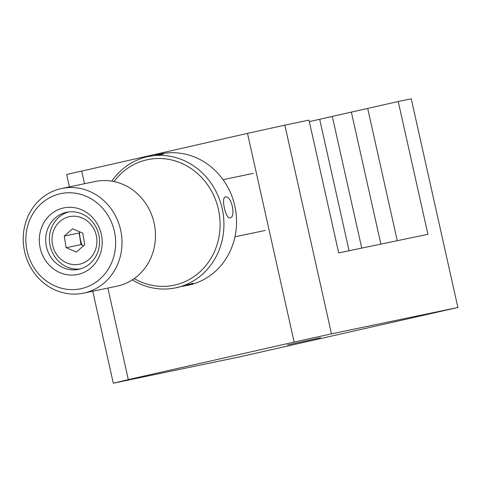 <?xml version="1.0" encoding="UTF-8"?>
<svg xmlns="http://www.w3.org/2000/svg" width="482" height="482" viewBox="0 0 482 482"><rect width="100%" height="100%" fill="white"/><g stroke="black" fill="none" stroke-linecap="round" stroke-linejoin="round"><path stroke-width="0.72" d="M287.459 344.961L320.47 337.725L287.459 344.961M107.866 288.073L128.326 379.605L113.3 383.202L239.717 356.861L457.9 307.492L411.248 98.798L398.234 101.509L427.926 234.312L338.683 252.911L308.998 120.102L284.832 125.139L331.483 333.839L294.147 342.087L247.495 133.387L284.832 125.139M69.414 186.865L66.649 174.508L247.495 133.387M81.675 170.911L84.537 183.714M128.326 379.605L294.147 342.087M113.3 383.202L92.737 291.23M331.483 333.839L457.9 307.492M398.234 101.509L309.342 121.621M380.876 244.121L351.36 112.083M361.747 248.103L332.303 116.391M83.525 293.146L116.987 286.175A53.46 49.212 -101.8 0 0 143.829 200.825A53.46 49.212 -101.8 0 0 95.177 181.497L61.714 188.474A53.46 49.212 78.2 0 1 110.36 207.796A53.46 49.212 78.2 0 1 83.525 293.146A53.46 49.212 78.2 0 1 34.873 273.824A53.46 49.212 78.2 0 1 61.714 188.474M36.445 271.209A48.604 44.742 -101.8 0 0 99.726 279.229A48.604 44.742 -101.8 0 0 105.07 211.188A48.604 44.742 -101.8 0 0 41.789 203.163A48.604 44.742 -101.8 0 0 36.445 271.209M46.742 262.208A34.023 31.318 78.2 0 1 50.483 214.574A34.023 31.318 78.2 0 1 94.779 220.19A34.023 31.318 78.2 0 1 91.038 267.823A34.023 31.318 78.2 0 1 46.742 262.208M93.207 222.805A29.161 26.841 -101.8 0 0 66.667 212.261A29.161 26.841 -101.8 0 0 52.032 258.816A29.161 26.841 -101.8 0 0 78.566 269.36A29.161 26.841 -101.8 0 0 93.207 222.805M80.41 268.902A29.161 26.841 78.2 0 1 55.749 258.045A29.161 26.841 78.2 0 1 68.546 211.947M91.634 225.419A24.299 22.371 78.2 0 1 88.965 259.443A24.299 22.371 78.2 0 1 57.322 255.43A24.299 22.371 78.2 0 1 59.991 221.407A24.299 22.371 78.2 0 1 91.634 225.419M81.994 245.007A38.879 35.788 78.2 0 1 79.5 232.631M84.724 244.772L82.796 233.143L72.553 228.799L64.233 236.078L66.154 247.7L76.403 252.05L84.724 244.772M80.181 232.035L79.108 232.975L81.03 244.603L83.645 245.712M81.03 244.603L66.154 247.7M79.108 232.975L64.233 236.078M111.812 181.136A67.07 61.738 78.2 0 1 147.323 156.74A67.07 61.738 78.2 0 1 148.269 156.536A67.07 61.738 78.2 0 1 222.286 209.086A67.07 61.738 78.2 0 1 176.587 287.652A67.07 61.738 78.2 0 1 175.635 287.856L193.18 283.289M192.318 283.32C194.3 283.211 192.523 283.934 186.992 285.477L188.275 285.217A67.07 61.738 -101.8 0 0 189.227 285.013A67.07 61.738 -101.8 0 0 234.927 206.447A67.07 61.738 -101.8 0 0 160.91 153.897L158.662 154.367L163.428 154.089L148.269 156.536M186.028 285.687L181.762 286.447M175.635 287.856A67.07 61.738 78.2 0 1 132.381 279.861M154.788 155.306L158.662 154.367M230.053 217.858C225.757 219.418 220.81 197.258 225.389 196.993C231.348 195.047 236.325 217.207 230.053 217.858L230.083 217.852M134.249 278.602A64.154 59.057 -101.8 0 0 174.833 285.037A64.154 59.057 -101.8 0 0 218.436 209.393A64.154 59.057 -101.8 0 0 146.841 159.819A64.154 59.057 -101.8 0 0 114.023 181.551M397.258 240.705L367.694 108.42M349.076 250.748L319.693 119.283M234.975 236.764L265.221 230.462M223.076 179.672L253.321 173.363"/></g></svg>
